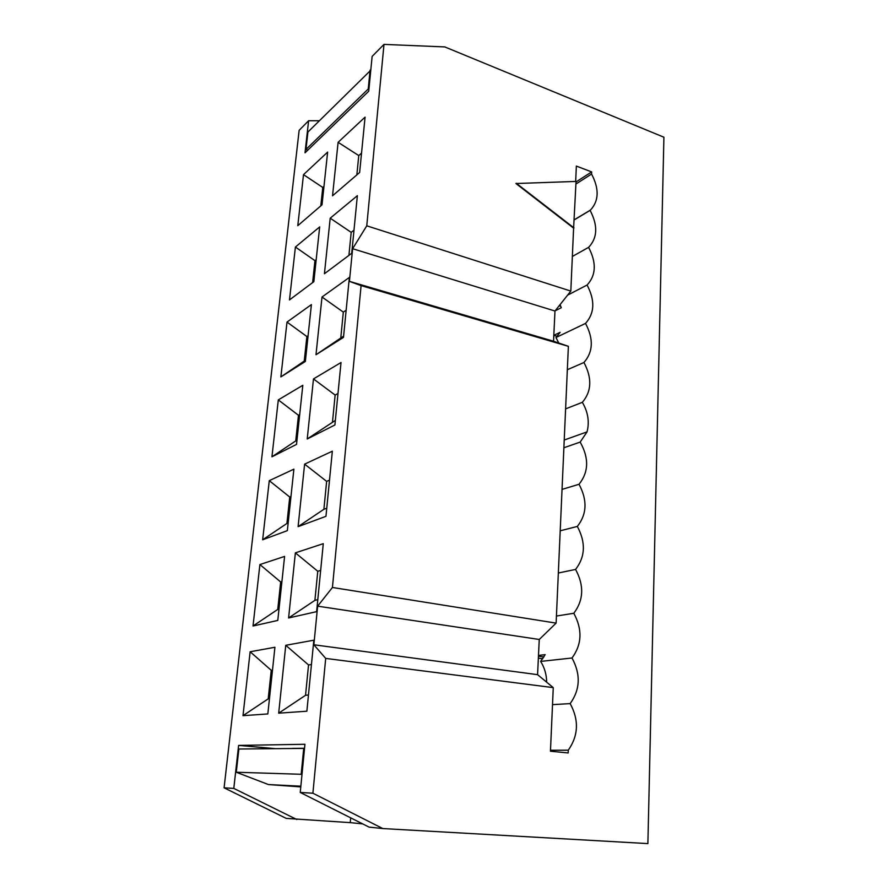 <?xml version="1.0" encoding="UTF-8"?>
<svg xmlns="http://www.w3.org/2000/svg" width="888" height="888" viewBox="0 0 888 888"><rect width="100%" height="100%" fill="white"/><g stroke="black" fill="none" stroke-linecap="round" stroke-linejoin="round"><path stroke-width="1.33" d="M368.92 89.255L368.243 89L305.971 149.462L307.914 132.046L370.784 70.219M305.971 149.462L307.814 150.116M368.243 89L370.085 70.141M576.023 181.929L591.652 171.917L576.356 166.089L575.668 181.441M565.601 408.88L582.339 402.32C591.663 391.364 592.207 378.088 583.949 362.493L567.332 369.73M583.949 362.493C593.173 351.937 593.706 338.905 585.525 323.41L555.966 337.529L558.785 343.034M557.198 336.341L553.812 335.342L560.128 332.334L555.966 337.529M560.039 304.651L561.272 307.725L555.1 310.867M585.525 323.41C594.66 313.231 595.182 300.433 587.079 285.037L567.576 295.16M587.079 285.037C596.114 275.225 596.625 262.67 588.6 247.364L572.349 256.466M588.6 247.364C597.546 237.906 598.046 225.574 590.098 210.367L574.347 219.824M590.098 210.367L590.476 210.056C598.967 200.866 599.333 188.855 591.563 174.037L575.924 184.027M591.563 174.037L591.652 171.917M563.88 447.763L580.175 442.091L587.057 431.879L564.224 440.026M562.037 489.399L579.02 484.271C588.744 472.127 589.133 458.064 580.175 442.091M350.66 817.837L350.238 822.632L286.247 818.392L224.087 787.811L233.799 788.411L238.617 745.409L304.939 744.277L300.244 792.451L312.898 793.217L325.696 658.408L553.268 687.634L550.449 751.215L568.165 752.957L568.276 750.182C578.476 735.564 579.098 720.046 570.163 703.618L552.514 704.639M312.898 793.217L382.817 828.56L647.885 843.6L663.913 137.218L444.799 46.92L383.993 44.4L372.128 56.41L368.731 91.209L305.017 152.814L308.613 120.735L299.145 130.325L224.087 787.811M383.993 44.4L366.766 225.818L352.614 248.707L349.417 281.363L361.094 285.603L332.434 587.479L556.121 623.121L568.375 346.331L553.535 341.236L554.978 311.022L570.817 291.086L366.766 225.818M570.817 291.086L573.604 228.149L515.939 183.527L576.046 181.429L573.604 228.149M582.339 402.32C588.023 412.01 589.599 421.867 587.057 431.879M579.02 484.271C587.523 500.166 586.957 514.219 577.322 526.429C585.902 542.435 585.325 556.765 575.579 569.43C584.26 585.536 583.66 600.144 573.815 613.275C582.572 629.481 581.973 644.388 572.005 657.997C580.852 674.314 580.241 689.521 570.163 703.618M300.854 786.191L282.551 785.27L300.81 786.59M577.322 526.429L560.206 530.802M558.341 573.004L575.579 569.43M300.777 786.901L268.409 784.548L236.275 772.238L238.872 749.006L304.54 748.384M303.729 748.318L301.187 774.28L301.987 774.591M550.493 750.271L568.276 750.182M543.922 656.965L538.461 656.188M538.494 655.422L545.177 654.645L540.637 661.416L572.005 657.997M573.815 613.275L556.432 616.039M540.637 661.416C544.544 667.598 546.553 674.514 546.664 682.184M282.551 785.27L268.409 784.548M301.187 774.28L236.275 772.238M308.613 120.735L319.247 120.757M382.817 828.56L369.086 827.117L300.244 792.451M350.238 822.632L362.704 823.898M556.121 623.121L539.26 639.482L537.573 674.669L553.268 687.634M296.836 819.513L233.799 788.411M325.696 658.408L313.864 644.777L317.638 606.16L332.434 587.479M269.275 480.663L262.659 539.782L287.346 530.636L293.884 469.164L269.275 480.663L289.743 497.047L286.924 523.443L288.156 522.976M304.606 464.147L298.102 526.639L325.963 516.317L332.345 451.193L304.606 464.147L326.64 481.374L323.887 509.29L326.751 508.191M285.758 645.299L278.688 713.175L306.871 711.21L313.83 640.193L285.758 645.299L308.536 664.946L311.444 664.535M250.139 651.759L242.99 715.673L267.832 713.941L274.925 647.263L250.139 651.759L271.251 670.307L272.494 670.129M295.371 552.858L288.6 617.97L316.628 611.643L323.276 543.667L295.371 552.858L317.771 571.262L320.657 570.429M259.895 564.557L253.025 626.007L277.789 620.412L284.593 556.421L259.895 564.557L280.675 581.984L281.918 581.629M315.995 354.734L343.49 337.373L349.361 277.422L322 297.014L315.995 354.734L343.612 336.108M280.874 376.912L305.35 361.46L311.399 304.606L287.013 322.067L280.874 376.912L305.472 360.262M271.939 456.809L296.525 444.389L302.808 385.292L278.31 399.889L271.939 456.809L296.981 440.082M307.226 438.972L334.909 424.975L341.025 362.515L313.475 378.932L307.226 438.972L335.353 420.424M330.203 218.193L324.431 273.737L351.726 253.28L357.365 195.693L330.203 218.193L351.193 232.356L348.917 255.378M295.404 247.031L289.488 299.922L313.841 281.674L319.669 226.928L295.404 247.031L314.963 260.661L312.632 282.584M338.106 142.313L332.534 195.793L359.64 172.483L365.068 117.127L338.106 142.313L358.763 155.578L356.854 174.881M303.496 174.647L297.791 225.674L322.011 204.839L327.628 152.103L303.496 174.647L322.777 187.457L320.812 205.883M573.992 227.916L516.305 183.283M352.614 248.707L554.978 311.022M275.213 748.628L238.617 745.409M304.551 748.262L292.541 748.395M553.535 341.236L349.417 281.363M361.094 285.603L568.375 346.331M317.638 606.16L539.26 639.482M313.864 644.777L537.573 674.669M559.163 305.761L560.716 306.249M556.299 309.357L557.398 309.701M542.746 658.763L538.372 658.152M290.975 496.525L289.743 497.047M262.659 539.782L286.924 523.443M329.504 480.164L326.64 481.374M298.102 526.639L323.887 509.29M278.688 713.175L305.55 695.282L308.536 664.946M308.458 695.004L305.55 695.282M242.99 715.673L268.209 698.856L271.251 670.307M269.453 698.734L268.209 698.856M288.6 617.97L314.907 600.344L317.771 571.262M317.793 599.644L314.907 600.344M253.025 626.007L277.755 609.423L280.675 581.984M278.987 609.124L277.755 609.423M346.142 310.234L343.323 312.121L340.781 337.895M343.323 312.121L322 297.014M308.081 335.731L306.871 336.552L304.251 361.039M306.871 336.552L287.013 322.067M278.31 399.889L298.468 415.284L295.76 440.703M299.689 414.618L298.468 415.284M313.475 378.932L335.142 395.071L332.501 421.878M337.995 393.506L335.142 395.071M353.99 230.17L351.193 232.356M316.172 259.707L314.963 260.661M361.538 153.113L358.763 155.578M323.976 186.391L322.777 187.457M590.476 210.056L574.347 219.725"/></g></svg>
